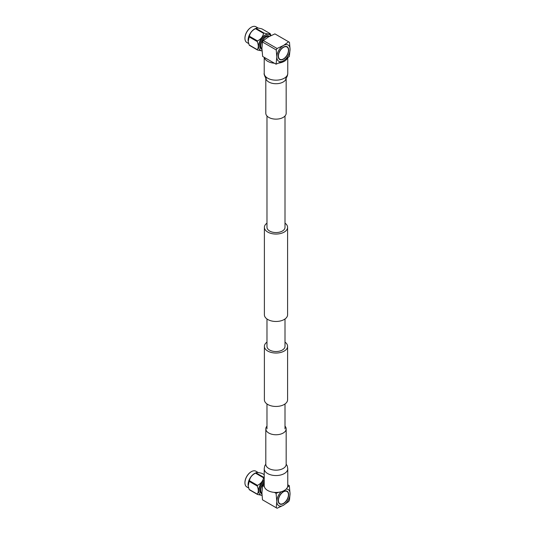 <?xml version="1.0" encoding="UTF-8"?>
<svg xmlns="http://www.w3.org/2000/svg" width="535" height="535" viewBox="0 0 535 535"><rect width="100%" height="100%" fill="white"/><g stroke="black" fill="none" stroke-linecap="round" stroke-linejoin="round"><path stroke-width="0.8" d="M285.001 342.119A11.596 6.694 180 0 1 287.589 346.339A11.596 6.694 180 0 1 280.427 352.525A11.596 6.694 180 0 1 267.788 351.074A11.596 6.694 180 0 1 264.39 346.339A11.596 6.694 180 0 1 266.978 342.119M287.589 346.339L287.589 399.759A11.596 6.694 180 0 1 280.427 405.945A11.596 6.694 180 0 1 267.788 404.493A11.596 6.694 180 0 1 264.39 399.759L264.39 346.339M266.978 223.148A11.596 6.694 0 0 0 264.39 227.362A11.596 6.694 0 0 0 267.788 232.096A11.596 6.694 0 0 0 280.427 233.548A11.596 6.694 0 0 0 287.589 227.362A11.596 6.694 0 0 0 285.001 223.148M264.39 227.362L264.39 314.774A11.596 6.694 0 0 0 267.788 319.509A11.596 6.694 0 0 0 280.427 320.96A11.596 6.694 0 0 0 287.589 314.774L287.589 227.362M266.978 115.995L266.978 227.362A9.008 5.203 0 0 0 269.62 231.04A9.008 5.203 0 0 0 279.437 232.17A9.008 5.203 0 0 0 285.001 227.362L285.001 115.995M285.001 318.987L285.001 346.339A9.008 5.203 180 0 1 279.437 351.147A9.008 5.203 180 0 1 269.62 350.017A9.008 5.203 180 0 1 266.978 346.339L266.978 318.987M287.429 58.081A11.77 6.794 180 0 1 278.755 63.09M274.408 63.217A11.77 6.794 180 0 1 267.667 61.291A11.77 6.794 180 0 1 264.323 57.399M286.171 113.253A10.185 5.878 180 0 1 279.885 118.69A10.185 5.878 180 0 1 268.791 117.412A10.185 5.878 180 0 1 265.808 113.253L265.808 78.01A10.185 5.878 180 0 0 268.791 82.002A10.185 5.878 180 0 0 283.189 82.002A10.185 5.878 180 0 0 286.165 78.016L286.171 113.253M264.216 468.754L264.216 485.653A11.77 6.794 0 0 0 267.667 490.455A11.77 6.794 0 0 0 280.494 491.933A11.77 6.794 0 0 0 287.763 485.653L287.763 468.754A11.77 6.794 0 0 1 284.312 473.562A11.77 6.794 0 0 1 267.667 473.562A11.77 6.794 0 0 1 264.216 468.754L264.731 465.891L265.808 464.126M266.978 426.141A10.185 5.878 0 0 0 265.808 428.883A10.185 5.878 0 0 0 268.791 433.036A10.185 5.878 0 0 0 279.885 434.313A10.185 5.878 0 0 0 286.171 428.883A10.185 5.878 0 0 0 285.001 426.141M286.874 46.953A7.075 4.086 120 0 0 286.767 46.886A7.075 4.086 120 0 0 283.336 47.18M288.445 50.25A7.075 4.086 120 0 0 286.981 47.006A7.075 4.086 120 0 0 281.524 48.906A7.075 4.086 120 0 0 278.434 56.028A7.075 4.086 120 0 0 279.899 59.271A7.075 4.086 120 0 0 285.356 57.372A7.075 4.086 120 0 0 288.445 50.25M278.227 56.148A7.376 4.26 120 0 0 279.751 59.525A7.376 4.26 120 0 0 285.436 57.553A7.376 4.26 120 0 0 288.653 50.129A7.376 4.26 120 0 0 287.128 46.752A7.376 4.26 120 0 0 281.443 48.725A7.376 4.26 120 0 0 278.227 56.148M279.651 59.465A7.376 4.26 120 0 0 283.336 58.977M288.445 50.129A7.376 4.26 120 0 0 288.445 50.009A7.376 4.26 120 0 0 287.021 46.692M269.466 36.373L268.797 35.985A7.53 4.347 -60 0 0 262.993 38.005A7.53 4.347 -60 0 0 259.709 45.589A7.53 4.347 -60 0 0 261.267 49.033L261.929 49.421A7.53 4.347 -60 0 1 260.558 46.077A7.53 4.347 -60 0 1 263.722 38.634A7.53 4.347 -60 0 1 269.453 36.38M261.923 49.073A7.269 4.2 -60 0 1 260.746 45.97A7.269 4.2 -60 0 1 263.695 38.894A7.269 4.2 -60 0 1 269.165 36.534M251.256 27.265A8.787 5.076 120 0 0 251.156 27.318A8.787 5.076 120 0 0 244.936 38.085A8.787 5.076 120 0 0 244.936 38.206M248.675 43.562L246.822 42.492A9.088 5.25 -60 0 1 245.799 41.543A9.088 5.25 -60 0 1 244.936 38.333A9.088 5.25 -60 0 1 251.363 27.198A9.088 5.25 -60 0 1 255.904 26.75L258.245 28.101M248.186 41.349A9.088 5.25 -60 0 1 248.166 41.222A9.088 5.25 -60 0 1 255.476 28.549L255.984 28.402A10.533 6.079 120 0 0 255.483 28.696C252.099 30.415 250.079 32.929 249.417 36.24A10.533 6.079 120 0 0 249.163 36.895L248.207 41.536L249.163 44.98A10.533 6.079 120 0 0 249.283 45.167A10.533 6.079 120 0 0 249.417 45.341L257.495 50.009A10.533 6.079 -60 0 1 257.368 49.829A10.533 6.079 -60 0 1 257.241 49.648C258.606 47.749 258.606 45.054 257.241 41.563L249.163 36.895M270.135 33.611C269.473 34.22 267.447 34.039 264.069 33.07L255.984 28.402C256.653 27.8 258.673 27.98 262.05 28.944L270.135 33.611A10.533 6.079 120 0 1 270.262 33.785A10.533 6.079 120 0 1 270.389 33.972L270.944 35.618M262.003 50.805A9.088 5.25 -60 0 1 259.468 49.434A9.088 5.25 -60 0 1 261.816 37.938A9.088 5.25 -60 0 1 270.596 35.591A9.088 5.25 -60 0 1 270.697 35.738M264.069 33.07A10.533 6.079 120 0 0 263.561 33.364L255.483 28.696M249.417 36.24L257.495 40.907C260.879 39.189 262.899 36.674 263.561 33.364M257.495 40.907A10.533 6.079 120 0 0 257.241 41.563M262.01 50.905L257.495 50.009M249.163 44.98L257.241 49.648M288.639 41.817L283.436 45.488L277.076 48.491L276.234 49.949L276.816 56.964L276.08 64.187L283.436 60.789L289.328 56.536L290.064 49.314A9.369 5.41 120 0 0 283.436 45.488A9.369 5.41 120 0 0 276.816 56.964A9.369 5.41 120 0 0 283.436 60.789A9.369 5.41 120 0 0 290.064 49.314L289.482 42.305L274.903 33.886L268.537 36.888L263.34 40.56L277.076 48.491M276.234 49.949L262.498 42.018L261.916 48.357L262.652 56.429L276.08 64.187M262.498 42.018L263.34 40.56M278.227 56.028A7.075 4.086 120 0 0 279.691 59.144A7.075 4.086 120 0 0 279.798 59.204M278.227 500.486A7.075 4.086 120 0 0 279.691 503.609A7.075 4.086 120 0 0 279.798 503.669M278.434 500.492A7.075 4.086 120 0 0 279.899 503.729A7.075 4.086 120 0 0 285.356 501.83A7.075 4.086 120 0 0 288.445 494.708A7.075 4.086 120 0 0 286.981 491.471A7.075 4.086 120 0 0 281.524 493.364A7.075 4.086 120 0 0 278.434 500.492M288.653 494.587A7.376 4.26 120 0 0 287.128 491.21A7.376 4.26 120 0 0 281.443 493.19A7.376 4.26 120 0 0 278.227 500.613A7.376 4.26 120 0 0 279.751 503.99A7.376 4.26 120 0 0 285.436 502.011A7.376 4.26 120 0 0 288.653 494.587M288.445 494.594A7.376 4.26 120 0 0 288.445 494.467A7.376 4.26 120 0 0 287.021 491.157M264.216 481.366A7.53 4.347 -60 0 0 259.709 490.047A7.53 4.347 -60 0 0 261.267 493.497L261.929 493.879A7.53 4.347 -60 0 1 260.558 490.541A7.53 4.347 -60 0 1 264.216 482.583M261.923 493.537A7.269 4.2 -60 0 1 260.746 490.434A7.269 4.2 -60 0 1 264.216 482.811M248.675 488.02L246.822 486.95A9.088 5.25 -60 0 1 245.799 486.001A9.088 5.25 -60 0 1 244.936 482.791A9.088 5.25 -60 0 1 251.363 471.663A9.088 5.25 -60 0 1 255.904 471.208L258.245 472.565M249.283 489.625A10.533 6.079 120 0 0 249.417 489.799L257.495 494.467A10.533 6.079 120 0 1 257.368 494.293A10.533 6.079 120 0 1 257.241 494.106C258.606 492.207 258.606 489.512 257.241 486.021L249.163 481.353L248.207 485.994L249.163 489.438A10.533 6.079 120 0 0 249.283 489.625M262.003 495.263A9.088 5.25 -60 0 1 259.468 493.892A9.088 5.25 -60 0 1 264.216 480.082M262.01 495.363L257.495 494.467M249.163 489.438L257.241 494.106M251.256 471.723A8.787 5.076 120 0 0 251.156 471.783A8.787 5.076 120 0 0 244.936 482.55A8.787 5.076 120 0 0 244.936 482.67M248.186 485.813A9.088 5.25 -60 0 1 248.166 485.68A9.088 5.25 -60 0 1 255.476 473.014L255.984 472.866A10.533 6.079 120 0 0 255.483 473.154C252.099 474.879 250.079 477.394 249.417 480.704A10.533 6.079 120 0 0 249.163 481.353M264.216 477.574L255.984 472.866C256.653 472.258 258.673 472.438 262.05 473.408L264.216 474.659M249.417 480.704L257.495 485.365C260.879 483.647 262.899 481.132 263.561 477.822L255.483 473.154M264.069 477.534A10.533 6.079 120 0 0 263.561 477.822M257.495 485.365A10.533 6.079 120 0 0 257.241 486.021M264.216 484.315L262.652 485.599L261.916 492.822L262.498 499.83L277.076 508.25L283.436 505.247L288.639 501.576L289.482 500.118L290.064 493.778L289.328 485.706L287.429 487.245M287.763 484.797L289.328 485.706M262.652 485.599L264.323 486.562M274.408 492.387L276.08 493.35L278.755 492.26M276.234 507.762L276.816 501.422L276.08 493.35M281.129 491.765A9.369 5.41 120 0 0 276.816 501.422A9.369 5.41 120 0 0 283.436 505.247A9.369 5.41 120 0 0 290.064 493.778A9.369 5.41 120 0 0 286.178 489.057M279.651 503.923A7.376 4.26 120 0 0 283.336 503.435M286.874 491.411A7.075 4.086 120 0 0 286.767 491.351A7.075 4.086 120 0 0 283.336 491.638M287.763 57.827L287.763 73.382A11.77 6.794 180 0 1 284.312 78.184A11.77 6.794 180 0 1 267.667 78.184A11.77 6.794 180 0 1 264.216 73.382C263.521 73.703 265.895 78.939 266.263 78.551L265.801 77.588M265.808 464.487L265.808 464.293A10.185 5.878 0 0 0 268.791 468.453A10.185 5.878 0 0 0 283.189 468.453A10.185 5.878 0 0 0 286.171 464.293L286.171 428.883M285.001 403.972L285.001 428.889M266.978 403.972L266.978 428.889M287.763 73.382C287.649 75.482 286.967 77.207 285.71 78.551M264.216 57.339L264.216 73.382M265.808 464.293L265.808 428.883M286.171 464.126L287.248 465.891L287.763 468.754"/></g></svg>

